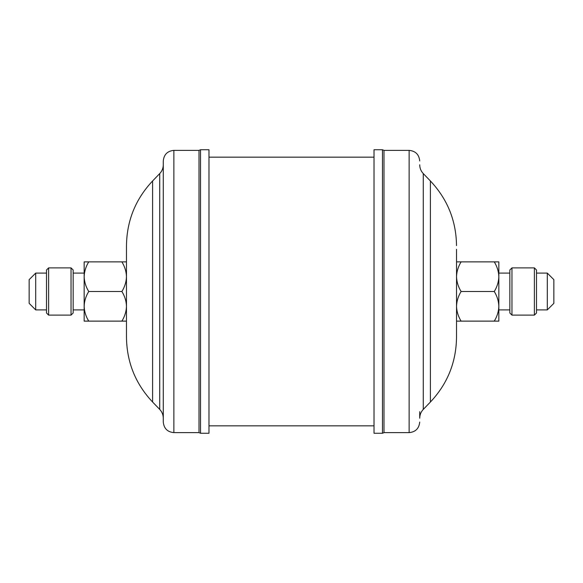 <?xml version="1.0" encoding="UTF-8"?>
<svg xmlns="http://www.w3.org/2000/svg" width="583" height="583" viewBox="0 0 583 583"><rect width="100%" height="100%" fill="white"/><g stroke="black" fill="none" stroke-linecap="round" stroke-linejoin="round"><path stroke-width="0.87" d="M48.615 315.111L46.502 312.998L46.502 270.002L48.615 267.889L48.615 315.111L71.039 315.111L71.039 267.889L48.615 267.889M71.039 267.889L73.159 270.002L73.159 312.998L71.039 315.111M88.74 291.5C85.869 286.858 84.346 281.917 84.156 276.692L84.156 321.124L88.74 321.124C85.876 316.511 84.353 311.57 84.156 306.308L84.156 306.308C84.331 301.105 85.861 296.171 88.74 291.5L121.891 291.5C124.755 296.113 126.285 301.047 126.475 306.308C126.3 311.511 124.769 316.445 121.891 321.124L126.475 321.124M29.15 303.349L29.15 279.651L35.709 273.092L35.709 309.908L29.15 303.349M494.26 321.124C497.124 316.496 498.654 311.562 498.844 306.308C498.654 301.083 497.131 296.142 494.26 291.5C497.139 286.829 498.669 281.895 498.844 276.692C498.647 271.43 497.124 266.489 494.26 261.876L498.844 261.876L498.844 321.124L461.109 321.124C458.238 316.474 456.708 311.541 456.525 306.308L456.525 321.124L461.109 321.124M511.961 315.111L509.841 312.998L509.841 270.002L511.961 267.889L511.961 315.111L534.385 315.111L534.385 267.889L511.961 267.889M534.385 267.889L536.498 270.002L536.498 312.998L534.385 315.111M547.291 273.092L553.85 279.651L553.85 303.349L547.291 309.908L547.291 273.092L536.498 273.092M374.016 160.988L374.016 149.744L382.477 149.744L382.477 433.256L374.016 433.256L374.016 160.988M383.986 150.378L409.135 150.378L409.135 432.622L383.986 432.622L383.986 150.378L382.477 149.744M419.716 411.685L419.716 418.23C419.76 414.834 420.948 411.89 423.273 409.412L423.273 173.588C420.948 171.111 419.76 168.166 419.716 164.77M456.525 249.269L456.525 337.368L456.525 249.269M208.984 149.744L208.984 433.256L200.523 433.256L200.523 149.744L208.984 149.744M173.865 150.378C167.438 151.004 163.918 154.531 163.284 160.959L163.284 422.041C163.918 428.469 167.438 431.996 173.865 432.622L173.865 150.378L199.014 150.378L199.014 432.622L200.523 433.256M152.6 402.037L152.6 180.963C135.526 199.138 126.817 220.695 126.475 245.632L126.475 337.368C126.817 362.305 135.526 383.862 152.6 402.037L159.727 409.412C162.052 411.89 163.24 414.834 163.284 418.23M461.109 291.5C458.245 296.12 456.715 301.061 456.525 306.308L456.525 276.692C456.7 271.489 458.231 266.555 461.109 261.876L456.525 261.876L456.525 276.692C456.715 281.953 458.245 286.887 461.109 291.5L494.26 291.5M494.26 261.876L461.109 261.876M88.74 321.124L121.891 321.124M88.74 261.876L84.156 261.876L84.156 276.692C84.346 271.438 85.876 266.504 88.74 261.876L121.891 261.876C124.762 266.526 126.292 271.459 126.475 276.692C126.285 281.939 124.755 286.88 121.891 291.5M126.475 261.876L121.891 261.876M456.525 337.368C456.183 362.305 447.474 383.862 430.4 402.037L430.4 180.963L423.273 173.588M152.6 180.963L159.727 173.588L159.727 409.412M73.159 309.908L84.156 309.908M46.502 309.908L35.709 309.908M509.841 273.092L498.844 273.092M409.135 150.378C415.562 151.004 419.082 154.531 419.716 160.959M430.4 180.963C447.474 199.138 456.183 220.695 456.525 245.632M199.014 150.378L200.523 149.744M374.016 157.155L208.984 157.155M374.016 425.845L208.984 425.845M159.727 173.588C162.052 171.111 163.24 168.166 163.284 164.77M173.865 432.622L199.014 432.622M430.4 402.037L423.273 409.412M409.135 432.622C415.562 431.996 419.082 428.469 419.716 422.041M383.986 432.622L382.477 433.256M536.498 309.908L547.291 309.908M509.841 309.908L498.844 309.908M46.502 273.092L35.709 273.092M73.159 273.092L84.156 273.092"/></g></svg>
